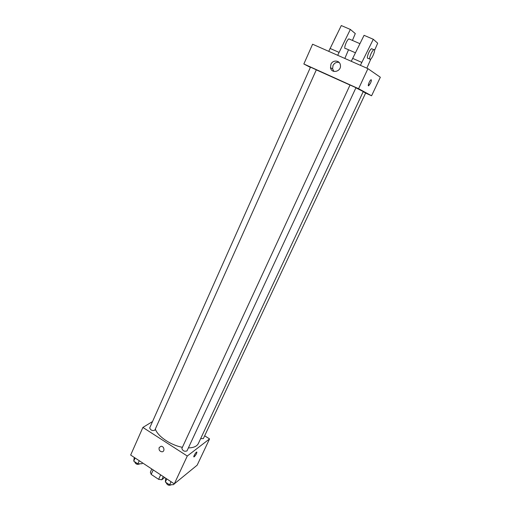<?xml version="1.0" encoding="UTF-8"?>
<svg xmlns="http://www.w3.org/2000/svg" width="511" height="511" viewBox="0 0 511 511"><rect width="100%" height="100%" fill="white"/><g stroke="black" fill="none" stroke-linecap="round" stroke-linejoin="round"><path stroke-width="0.77" d="M164.695 477.517L161.808 479.772L158.614 479.331L151.179 474.4L150.355 472.19L151.799 469.002M153.089 470.203L151.179 474.4M160.665 474.86L158.614 479.331M163.277 476.578L161.808 479.772M151.914 469.079L159.502 474.087M204.662 435.813L209.567 438.904L197.163 465.17L174.302 483.86L130.663 455.052L142.895 427.432L152.534 421.549M209.567 438.904L187.281 456.023L174.302 483.86M187.281 456.023L142.895 427.432M159.183 447.553L161.016 446.288C164.152 445.988 165.187 451.698 162.013 451.801C159.649 451.392 158.704 449.98 159.183 447.553L161.016 446.288C164.152 445.988 165.187 451.698 162.013 451.801C159.649 451.392 158.704 449.98 159.183 447.553M155.338 429.023C157.592 436.279 170.725 445.228 182.401 447.304M188.38 447.898C193.618 447.796 196.946 446.333 198.364 443.51L363.251 91.565L355.905 87.835M200.619 438.687L203.359 438.585L365.659 92.964L363.155 91.763M181.846 448.498C182.804 450.932 184.509 451.737 186.981 450.906L355.963 87.707L350.035 84.998L181.846 448.498M149.691 427.924C150.688 430.275 152.399 431.022 154.82 430.166L316.335 69.815L310.503 67.139L149.691 427.924M196.876 452.031C196.85 453.289 196 454.854 194.314 456.713L194.097 456.853C192.845 457.524 195.534 452.478 196.652 452.05C197.093 452.816 196.313 454.375 194.314 456.713L193.873 456.872M316.315 69.866L350.009 85.043M365.608 93.079L371.586 95.781L358.581 88.703L303.847 63.984L310.388 67.401M330.917 64.277C332.763 59.646 339.796 60.177 340.383 65.025C341.706 71.502 331.511 74.197 330.502 67.682L330.917 64.277M371.586 95.781L380.337 77.25L367.933 68.659L358.581 88.703M367.933 68.659L312.604 44.214L303.847 63.984M339.138 62.451C336.462 61.908 334.418 62.923 333.006 65.51L332.597 68.883L333.945 71.431M368.444 85.797L370.494 83.184L368.75 85.727C367.256 86.781 369.517 80.585 370.916 79.818C371.65 79.665 371.51 80.783 370.494 83.184C371.325 81.294 371.567 80.15 371.222 79.754M351.261 61.294L364.068 35.323L373.298 39.283L360.396 65.331M349.754 39.27L348.885 38.887C346.899 39.762 343.718 47.938 345.104 48.577M352.43 40.426L355.298 33.573L350.354 29.44L337.694 55.303M344.823 58.452L348.521 49.765M350.354 29.44L341.297 25.55L328.733 51.343M336.57 35.157L334.143 40.088M372.289 49.03L371.503 48.686C370.667 49.267 369.753 50.595 368.75 52.684C367.102 56.683 366.892 58.573 368.131 58.35L369.619 58.995M366.841 68.174L370.884 58.931M374.595 50.334L377.68 43.192L373.298 39.283M371.043 53.681C372.04 51.592 372.96 50.257 373.784 49.676C376.243 48.021 372.672 58.158 370.398 59.34C369.166 59.57 369.383 57.679 371.043 53.681M361.756 62.38L352.616 58.356M339.023 52.371L330.049 48.417M190.763 470.401L190.201 470.861M142.473 462.845L142.09 463.701L137.855 463.847L133.735 461.126L134.265 457.434M139.254 460.724L137.855 463.847M135.128 458.003L133.735 461.126M134.636 461.714C135.587 464.173 137.28 464.895 139.707 463.892L139.752 463.784M174.136 483.745L173.74 484.6L169.595 484.856L165.36 482.052L165.705 478.181M171.051 481.713L169.595 484.856M166.81 478.909L165.36 482.052M166.101 482.544C167.129 485.06 168.834 485.82 171.204 484.824L171.236 484.754M330.502 67.682L332.597 68.883M359.916 43.671L348.885 38.887M355.394 52.774L345.73 48.539M373.784 49.676L371.503 48.686"/></g></svg>
